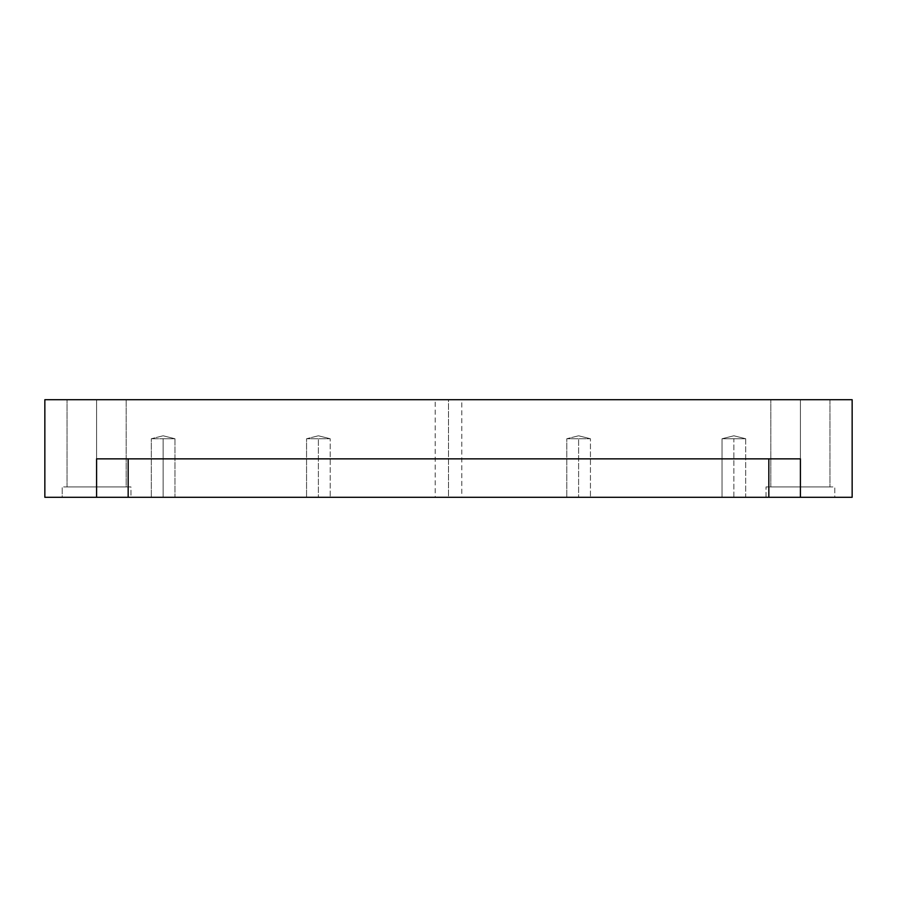 <?xml version="1.0" encoding="UTF-8"?>
<svg xmlns="http://www.w3.org/2000/svg" width="897" height="897" viewBox="0 0 897 897"><rect width="100%" height="100%" fill="white"/><g stroke="black" fill="none" stroke-linecap="round" stroke-linejoin="round"><path stroke-width="0.67" stroke-dasharray="4.49 3.36" d="M163.131 438.745L174.96 438.745L163.131 435.785L174.96 438.745L151.313 438.745L174.96 438.745L163.131 438.745L163.131 497.297L174.96 497.297L174.96 438.745L163.131 435.785L174.96 438.745L151.313 438.745L174.96 438.745L151.313 438.745L174.96 438.745L174.96 497.297L152.894 497.297L163.131 497.297L163.131 438.745L163.131 497.297L173.379 497.297L152.894 497.297L163.131 497.297L163.131 438.745M151.313 497.297L173.379 497.297L151.313 497.297L151.313 438.745L163.131 435.785L151.313 438.745L151.313 497.297M733.869 438.745L745.687 438.745L733.869 435.785L745.687 438.745L722.04 438.745L745.687 438.745L733.869 438.745L733.869 497.297L745.687 497.297L745.687 438.745L722.04 438.745L745.687 438.745L733.869 435.785L745.687 438.745L722.04 438.745L733.869 438.745L733.869 497.297L744.106 497.297L723.621 497.297L733.869 497.297L733.869 438.745L745.687 438.745L745.687 497.297L723.621 497.297L744.106 497.297L723.621 497.297L744.106 497.297L723.621 497.297L733.869 497.297L733.869 438.745M722.04 497.297L733.869 497.297L722.04 497.297L722.04 438.745L733.869 435.785L722.04 438.745L722.04 497.297M590.439 438.745L578.61 435.785L590.439 438.745L566.781 438.745L590.439 438.745L566.781 438.745L590.439 438.745L578.61 435.785L590.439 438.745L566.781 438.745L578.61 438.745L578.61 497.297L590.439 497.297L590.439 438.745L566.781 438.745L578.61 438.745L578.61 497.297L588.858 497.297L568.373 497.297L578.61 497.297L578.61 438.745L578.61 497.297L590.439 497.297L590.439 438.745M566.781 497.297L588.858 497.297L566.781 497.297L566.781 438.745L578.61 435.785L566.781 438.745L566.781 497.297M330.219 438.745L318.39 435.785L330.219 438.745L306.561 438.745L330.219 438.745L306.561 438.745L330.219 438.745L318.39 435.785L330.219 438.745L306.561 438.745L318.39 438.745L318.39 497.297L330.219 497.297L330.219 438.745L306.561 438.745L318.39 438.745L318.39 497.297L328.627 497.297L308.142 497.297L318.39 497.297L318.39 438.745L318.39 497.297L330.219 497.297L330.219 438.745M306.561 497.297L328.627 497.297L306.561 497.297L306.561 438.745L318.39 435.785L306.561 438.745L306.561 497.297M96.596 458.849L800.404 458.849L96.596 458.849L128.17 458.849L96.596 458.849L96.596 497.297L130.973 497.297L130.973 486.948L62.218 486.948L126.376 486.948L96.596 486.948L96.596 497.297L126.376 497.297L66.827 497.297L96.596 497.297L96.596 486.948L126.376 486.948L66.827 486.948L126.174 486.948L126.174 399.703L67.028 399.703L122.205 399.703L96.596 399.703L96.596 486.948L122.205 486.948L70.986 486.948L96.596 486.948L96.596 399.703L70.986 399.703L122.205 399.703L96.596 399.703L96.596 486.948L66.827 486.948L126.376 486.948L96.596 486.948L96.596 497.297L130.973 497.297L130.973 486.948L66.827 486.948L126.174 486.948L126.174 399.703L70.986 399.703L122.205 399.703L70.986 399.703L96.596 399.703L96.596 486.948L122.205 486.948L67.028 486.948L96.596 486.948L96.596 497.297L126.376 497.297L44.85 497.297L44.85 399.703L44.85 497.297L96.596 497.297L96.596 458.849L768.83 458.849L128.17 458.849L128.17 497.297L96.596 497.297L128.17 497.297L128.17 458.849L800.404 458.849L768.83 458.849L768.83 497.297L128.17 497.297L768.83 497.297L768.83 458.849L800.404 458.849L96.596 458.849M62.218 497.297L126.376 497.297L62.218 497.297L62.218 486.948L62.218 497.297M800.404 497.297L834.782 497.297L834.782 486.948L766.027 486.948L830.173 486.948L800.404 486.948L800.404 497.297L830.173 497.297L770.624 497.297L800.404 497.297L800.404 486.948L830.173 486.948L770.624 486.948L829.972 486.948L829.972 399.703L770.826 399.703L826.014 399.703L800.404 399.703L800.404 486.948L826.014 486.948L774.795 486.948L800.404 486.948L800.404 399.703L774.795 399.703L826.014 399.703L800.404 399.703L800.404 486.948L770.624 486.948L830.173 486.948L800.404 486.948L800.404 497.297L834.782 497.297L834.782 486.948L770.624 486.948L829.972 486.948L829.972 399.703L774.795 399.703L826.014 399.703L774.795 399.703L800.404 399.703L800.404 486.948L826.014 486.948L770.826 486.948L800.404 486.948L800.404 497.297L770.624 497.297L800.404 497.297L800.404 458.849L800.404 497.297L768.83 497.297L852.15 497.297L852.15 399.703L44.85 399.703L852.15 399.703L852.15 497.297L800.404 497.297M448.5 399.703L435.191 399.703L435.191 497.297L461.809 497.297L461.809 399.703L436.974 399.703L460.026 399.703L448.5 399.703L448.5 497.297L460.026 497.297L436.974 497.297L448.5 497.297L448.5 399.703L460.026 399.703L448.5 399.703M448.5 497.297L436.974 497.297L448.5 497.297M67.028 486.948L67.028 399.703L67.028 486.948M766.027 497.297L766.027 486.948L766.027 497.297M770.826 486.948L770.826 399.703L770.826 486.948"/><path stroke-width="1.35" d="M128.17 497.297L768.83 497.297L768.83 458.849L768.83 497.297L800.404 497.297L800.404 458.849L96.596 458.849L96.596 497.297L128.17 497.297L128.17 458.849L128.17 497.297L96.596 497.297L96.596 458.849L800.404 458.849L800.404 497.297L852.15 497.297L852.15 399.703L44.85 399.703L44.85 497.297L96.596 497.297L44.85 497.297L44.85 399.703L852.15 399.703L852.15 497.297L128.17 497.297"/></g></svg>
